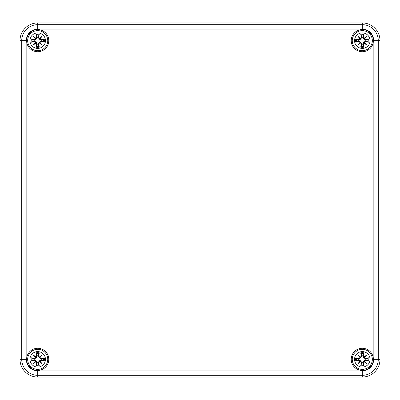 <?xml version="1.0" encoding="UTF-8"?>
<svg xmlns="http://www.w3.org/2000/svg" width="400" height="400" viewBox="0 0 400 400"><rect width="100%" height="100%" fill="white"/><g stroke="black" fill="none" stroke-linecap="round" stroke-linejoin="round"><path stroke-width="0.6" d="M362.295 377.05L37.705 377.05A17.705 17.705 0 0 1 20 359.345L20 40.655L20 359.345A17.705 17.705 0 0 0 37.705 377.05L362.295 377.05A17.705 17.705 0 0 0 380 359.345A17.705 17.705 0 0 1 362.295 377.05L362.295 370.895L37.705 370.895C30.74 370.16 26.885 366.31 26.15 359.345L26.15 40.655C26.885 33.69 30.74 29.84 37.705 29.105L362.295 29.105C369.26 29.84 373.115 33.69 373.85 40.655L373.85 359.345C373.115 366.31 369.26 370.16 362.295 370.895M20 40.655A17.705 17.705 0 0 1 37.705 22.95L362.295 22.95L37.705 22.95A17.705 17.705 0 0 0 20 40.655L26.15 40.655M362.295 22.95A17.705 17.705 0 0 1 380 40.655L380 359.345L380 40.655A17.705 17.705 0 0 0 362.295 22.95L362.295 29.105M26.64 359.345A11.065 11.065 0 0 0 43.24 368.925A11.065 11.065 0 0 0 43.24 349.76A11.065 11.065 0 0 0 26.64 359.345M26.64 40.655A11.065 11.065 0 0 0 43.24 50.24A11.065 11.065 0 0 0 43.24 31.075A11.065 11.065 0 0 0 26.64 40.655M351.23 40.655A11.065 11.065 0 0 0 367.83 50.24A11.065 11.065 0 0 0 367.83 31.075A11.065 11.065 0 0 0 351.23 40.655M351.23 359.345A11.065 11.065 0 0 0 367.83 368.925A11.065 11.065 0 0 0 367.83 349.76A11.065 11.065 0 0 0 351.23 359.345M27.67 359.345A10.035 10.035 0 0 1 37.705 349.31A10.035 10.035 0 0 1 47.74 359.345A10.035 10.035 0 0 1 37.705 369.375A10.035 10.035 0 0 1 27.67 359.345A10.035 10.035 0 0 1 37.705 349.31A10.035 10.035 0 0 1 47.74 359.345A10.035 10.035 0 0 1 37.705 369.375A10.035 10.035 0 0 1 27.67 359.345M44.21 357.79A6.69 6.69 0 0 1 44.21 360.9A19.145 1.67 -170.2 0 1 40.915 360.405L40.025 361.06L42.04 363.68L39.42 361.665L38.765 362.555A19.145 1.67 80.2 0 1 39.26 365.85A6.69 6.69 0 0 1 36.15 365.85A19.145 1.67 -80.2 0 1 36.64 362.555L35.99 361.665L33.37 363.68L35.385 361.06L34.495 360.405A19.145 1.67 170.2 0 1 31.2 360.9A6.69 6.69 0 0 1 31.2 357.79A19.145 1.67 9.8 0 1 34.495 358.28L35.385 357.63L33.37 355.01L35.99 357.025L36.64 356.135A19.145 1.67 -99.8 0 1 36.15 352.835A6.69 6.69 0 0 1 39.26 352.835A19.145 1.67 99.8 0 1 38.765 356.135L39.42 357.025L42.04 355.01L40.025 357.63L40.915 358.28A19.145 1.67 -9.8 0 1 44.21 357.79L40.915 358.435L40.025 357.63M36.64 356.135L36.15 352.835M31.2 357.79L34.405 358.945L36.12 357.76L37.31 356.045L35.99 357.025M33.37 355.01L35.955 357.19L35.67 357.31L34.135 355.775L35.56 357.595L34.495 358.28M35.385 357.63L35.67 357.31L36.12 357.76M34.405 358.945L34.495 358.435L31.575 357.995M31.2 360.9L34.495 360.255L35.385 361.06M34.165 358.895A3.57 3.57 0 0 0 34.165 359.795L31.575 360.69M34.495 360.405L34.165 359.795M33.37 363.68L35.555 361.095L35.67 361.38L34.135 362.915L35.955 361.49L36.64 362.555M35.99 361.665L35.67 361.38L36.12 360.93L34.405 359.74M36.15 365.85L37.31 362.645L36.12 360.93M37.31 362.645L36.795 362.555L36.36 365.475M39.26 365.85L38.615 362.555L39.42 361.665M37.255 362.885A3.57 3.57 0 0 0 38.155 362.885L39.05 365.475M38.765 362.555L38.155 362.885M42.04 363.68L39.455 361.495L39.74 361.38L41.275 362.915L39.85 361.095L40.915 360.405M40.025 361.06L39.74 361.38L39.29 360.93L38.1 362.645M44.21 360.9L41.005 359.74L39.29 360.93M41.005 359.74L40.915 360.255L43.835 360.69M41.245 359.795A3.57 3.57 0 0 0 41.245 358.895L43.835 357.995M40.915 358.28L41.245 358.895M42.04 355.01L39.855 357.595L39.74 357.31L41.275 355.775L39.455 357.195L38.765 356.135M39.42 357.025L39.74 357.31L39.29 357.76L41.005 358.945M39.26 352.835L38.155 355.805A3.57 3.57 0 0 0 37.255 355.805L36.44 353.545A5.935 5.935 0 0 1 38.97 353.545M38.155 355.805L38.615 356.135L39.05 353.215M36.36 353.215L36.44 353.545M38.1 356.045L39.29 357.76M352.26 359.345A10.035 10.035 0 0 1 362.295 349.31A10.035 10.035 0 0 1 372.33 359.345A10.035 10.035 0 0 1 362.295 369.375A10.035 10.035 0 0 1 352.26 359.345A10.035 10.035 0 0 1 362.295 349.31A10.035 10.035 0 0 1 372.33 359.345A10.035 10.035 0 0 1 362.295 369.375A10.035 10.035 0 0 1 352.26 359.345M368.8 357.79A6.69 6.69 0 0 1 368.8 360.9A19.145 1.67 -170.2 0 1 365.505 360.405L364.615 361.06L366.63 363.68L364.01 361.665L363.36 362.555A19.145 1.67 80.2 0 1 363.85 365.85A6.69 6.69 0 0 1 360.74 365.85A19.145 1.67 -80.2 0 1 361.235 362.555L360.58 361.665L357.96 363.68L359.975 361.06L359.085 360.405A19.145 1.67 170.2 0 1 355.79 360.9A6.69 6.69 0 0 1 355.79 357.79A19.145 1.67 9.8 0 1 359.085 358.28L359.975 357.63L357.96 355.01L360.58 357.025L361.235 356.135A19.145 1.67 -99.8 0 1 360.74 352.835A6.69 6.69 0 0 1 363.85 352.835A19.145 1.67 99.8 0 1 363.36 356.135L364.01 357.025L366.63 355.01L364.615 357.63L365.505 358.28A19.145 1.67 -9.8 0 1 368.8 357.79L365.505 358.435L364.615 357.63M361.235 356.135L360.74 352.835M355.79 357.79L358.995 358.945L360.71 357.76L361.9 356.045L360.58 357.025M357.96 355.01L360.545 357.19L360.26 357.31L358.725 355.775L360.15 357.595L359.085 358.28M359.975 357.63L360.26 357.31L360.71 357.76M358.995 358.945L359.085 358.435L356.165 357.995M355.79 360.9L359.085 360.255L359.975 361.06M358.755 358.895A3.57 3.57 0 0 0 358.755 359.795L356.165 360.69M359.085 360.405L358.755 359.795M357.96 363.68L360.145 361.095L360.26 361.38L358.725 362.915L360.545 361.49L361.235 362.555M360.58 361.665L360.26 361.38L360.71 360.93L358.995 359.74M360.74 365.85L361.9 362.645L360.71 360.93M361.9 362.645L361.385 362.555L360.95 365.475M363.85 365.85L363.205 362.555L364.01 361.665M361.845 362.885A3.57 3.57 0 0 0 362.745 362.885L363.64 365.475M363.36 362.555L362.745 362.885M366.63 363.68L364.045 361.495L364.33 361.38L365.865 362.915L364.44 361.095L365.505 360.405M364.615 361.06L364.33 361.38L363.88 360.93L362.69 362.645M368.8 360.9L365.595 359.74L363.88 360.93M365.595 359.74L365.505 360.255L368.425 360.69M365.835 359.795A3.57 3.57 0 0 0 365.835 358.895L368.425 357.995M365.505 358.28L365.835 358.895M366.63 355.01L364.445 357.595L364.33 357.31L365.865 355.775L364.045 357.195L363.36 356.135M364.01 357.025L364.33 357.31L363.88 357.76L365.595 358.945M363.85 352.835L362.745 355.805A3.57 3.57 0 0 0 361.845 355.805L361.03 353.545A5.935 5.935 0 0 1 363.56 353.545M362.745 355.805L363.205 356.135L363.64 353.215M360.95 353.215L361.03 353.545M362.69 356.045L363.88 357.76M27.67 40.655A10.035 10.035 0 0 1 37.705 30.625A10.035 10.035 0 0 1 47.74 40.655A10.035 10.035 0 0 1 37.705 50.69A10.035 10.035 0 0 1 27.67 40.655A10.035 10.035 0 0 1 37.705 30.625A10.035 10.035 0 0 1 47.74 40.655A10.035 10.035 0 0 1 37.705 50.69A10.035 10.035 0 0 1 27.67 40.655M44.21 39.1A6.69 6.69 0 0 1 44.21 42.21A19.145 1.67 -170.2 0 1 40.915 41.72L40.025 42.37L42.04 44.99L39.42 42.975L38.765 43.865A19.145 1.67 80.2 0 1 39.26 47.165A6.69 6.69 0 0 1 36.15 47.165A19.145 1.67 -80.2 0 1 36.64 43.865L35.99 42.975L33.37 44.99L35.385 42.37L34.495 41.72A19.145 1.67 170.2 0 1 31.2 42.21A6.69 6.69 0 0 1 31.2 39.1A19.145 1.67 9.8 0 1 34.495 39.595L35.385 38.94L33.37 36.32L35.99 38.335L36.64 37.445A19.145 1.67 -99.8 0 1 36.15 34.15A6.69 6.69 0 0 1 39.26 34.15A19.145 1.67 99.8 0 1 38.765 37.445L39.42 38.335L42.04 36.32L40.025 38.94L40.915 39.595A19.145 1.67 -9.8 0 1 44.21 39.1L40.915 39.745L40.025 38.94M36.64 37.445L36.15 34.15M31.2 39.1L34.405 40.26L36.12 39.07L37.31 37.355L35.99 38.335M33.37 36.32L35.955 38.505L35.67 38.62L34.135 37.085L35.56 38.905L34.495 39.595M35.385 38.94L35.67 38.62L36.12 39.07M34.405 40.26L34.495 39.745L31.575 39.31M31.2 42.21L34.495 41.565L35.385 42.37M34.165 40.205A3.57 3.57 0 0 0 34.165 41.105L31.575 42.005M34.495 41.72L34.165 41.105M33.37 44.99L35.555 42.405L35.67 42.69L34.135 44.225L35.955 42.805L36.64 43.865M35.99 42.975L35.67 42.69L36.12 42.24L34.405 41.055M36.15 47.165L37.31 43.955L36.12 42.24M37.31 43.955L36.795 43.865L36.36 46.785M39.26 47.165L38.615 43.865L39.42 42.975M37.255 44.195A3.57 3.57 0 0 0 38.155 44.195L39.05 46.785M38.765 43.865L38.155 44.195M42.04 44.99L39.455 42.81L39.74 42.69L41.275 44.225L39.85 42.405L40.915 41.72M40.025 42.37L39.74 42.69L39.29 42.24L38.1 43.955M44.21 42.21L41.005 41.055L39.29 42.24M41.005 41.055L40.915 41.565L43.835 42.005M41.245 41.105A3.57 3.57 0 0 0 41.245 40.205L43.835 39.31M40.915 39.595L41.245 40.205M42.04 36.32L39.855 38.905L39.74 38.62L41.275 37.085L39.455 38.51L38.765 37.445M39.42 38.335L39.74 38.62L39.29 39.07L41.005 40.26M39.26 34.15L38.155 37.115A3.57 3.57 0 0 0 37.255 37.115L36.44 34.86A5.935 5.935 0 0 1 38.97 34.86M38.155 37.115L38.615 37.445L39.05 34.525M36.36 34.525L36.44 34.86M38.1 37.355L39.29 39.07M352.26 40.655A10.035 10.035 0 0 1 362.295 30.625A10.035 10.035 0 0 1 372.33 40.655A10.035 10.035 0 0 1 362.295 50.69A10.035 10.035 0 0 1 352.26 40.655A10.035 10.035 0 0 1 362.295 30.625A10.035 10.035 0 0 1 372.33 40.655A10.035 10.035 0 0 1 362.295 50.69A10.035 10.035 0 0 1 352.26 40.655M368.8 39.1A6.69 6.69 0 0 1 368.8 42.21A19.145 1.67 -170.2 0 1 365.505 41.72L364.615 42.37L366.63 44.99L364.01 42.975L363.36 43.865A19.145 1.67 80.2 0 1 363.85 47.165A6.69 6.69 0 0 1 360.74 47.165A19.145 1.67 -80.2 0 1 361.235 43.865L360.58 42.975L357.96 44.99L359.975 42.37L359.085 41.72A19.145 1.67 170.2 0 1 355.79 42.21A6.69 6.69 0 0 1 355.79 39.1A19.145 1.67 9.8 0 1 359.085 39.595L359.975 38.94L357.96 36.32L360.58 38.335L361.235 37.445A19.145 1.67 -99.8 0 1 360.74 34.15A6.69 6.69 0 0 1 363.85 34.15A19.145 1.67 99.8 0 1 363.36 37.445L364.01 38.335L366.63 36.32L364.615 38.94L365.505 39.595A19.145 1.67 -9.8 0 1 368.8 39.1L365.505 39.745L364.615 38.94M361.235 37.445L360.74 34.15M355.79 39.1L358.995 40.26L360.71 39.07L361.9 37.355L360.58 38.335M357.96 36.32L360.545 38.505L360.26 38.62L358.725 37.085L360.15 38.905L359.085 39.595M359.975 38.94L360.26 38.62L360.71 39.07M358.995 40.26L359.085 39.745L356.165 39.31M355.79 42.21L359.085 41.565L359.975 42.37M358.755 40.205A3.57 3.57 0 0 0 358.755 41.105L356.165 42.005M359.085 41.72L358.755 41.105M357.96 44.99L360.145 42.405L360.26 42.69L358.725 44.225L360.545 42.805L361.235 43.865M360.58 42.975L360.26 42.69L360.71 42.24L358.995 41.055M360.74 47.165L361.9 43.955L360.71 42.24M361.9 43.955L361.385 43.865L360.95 46.785M363.85 47.165L363.205 43.865L364.01 42.975M361.845 44.195A3.57 3.57 0 0 0 362.745 44.195L363.64 46.785M363.36 43.865L362.745 44.195M366.63 44.99L364.045 42.81L364.33 42.69L365.865 44.225L364.44 42.405L365.505 41.72M364.615 42.37L364.33 42.69L363.88 42.24L362.69 43.955M368.8 42.21L365.595 41.055L363.88 42.24M365.595 41.055L365.505 41.565L368.425 42.005M365.835 41.105A3.57 3.57 0 0 0 365.835 40.205L368.425 39.31M365.505 39.595L365.835 40.205M366.63 36.32L364.445 38.905L364.33 38.62L365.865 37.085L364.045 38.51L363.36 37.445M364.01 38.335L364.33 38.62L363.88 39.07L365.595 40.26M363.85 34.15L362.745 37.115A3.57 3.57 0 0 0 361.845 37.115L361.03 34.86A5.935 5.935 0 0 1 363.56 34.86M362.745 37.115L363.205 37.445L363.64 34.525M360.95 34.525L361.03 34.86M362.69 37.355L363.88 39.07M37.705 370.895L37.705 375.32L362.295 375.32A15.98 15.98 0 0 0 378.275 359.345L373.85 359.345M380 359.345L378.275 359.345L378.275 40.655L373.85 40.655M380 40.655L378.275 40.655A15.98 15.98 0 0 0 362.295 24.68L37.705 24.68L37.705 29.105M37.705 22.95L37.705 24.68A15.98 15.98 0 0 0 21.725 40.655L21.725 359.345L26.15 359.345M20 359.345L21.725 359.345A15.98 15.98 0 0 0 37.705 375.32L37.705 377.05M29.96 359.345A7.745 7.745 0 0 1 35.915 351.81A7.745 7.745 0 0 1 45.355 358.145A7.745 7.745 0 0 1 38.305 367.065A7.745 7.745 0 0 1 29.96 359.345M31.905 360.605A5.935 5.935 0 0 1 31.905 358.08M38.97 365.14A5.935 5.935 0 0 1 36.44 365.14M43.505 358.08A5.935 5.935 0 0 1 43.505 360.605M354.55 359.345A7.745 7.745 0 0 1 360.505 351.81A7.745 7.745 0 0 1 369.945 358.145A7.745 7.745 0 0 1 362.895 367.065A7.745 7.745 0 0 1 354.55 359.345M356.495 360.605A5.935 5.935 0 0 1 356.495 358.08M363.56 365.14A5.935 5.935 0 0 1 361.03 365.14M368.095 358.08A5.935 5.935 0 0 1 368.095 360.605M29.96 40.655A7.745 7.745 0 0 1 35.915 33.12A7.745 7.745 0 0 1 45.355 39.455A7.745 7.745 0 0 1 38.305 48.38A7.745 7.745 0 0 1 29.96 40.655M31.905 41.92A5.935 5.935 0 0 1 31.905 39.395M38.97 46.455A5.935 5.935 0 0 1 36.44 46.455M43.505 39.395A5.935 5.935 0 0 1 43.505 41.92M354.55 40.655A7.745 7.745 0 0 1 360.505 33.12A7.745 7.745 0 0 1 369.945 39.455A7.745 7.745 0 0 1 362.895 48.38A7.745 7.745 0 0 1 354.55 40.655M356.495 41.92A5.935 5.935 0 0 1 356.495 39.395M363.56 46.455A5.935 5.935 0 0 1 361.03 46.455M368.095 39.395A5.935 5.935 0 0 1 368.095 41.92"/></g></svg>
